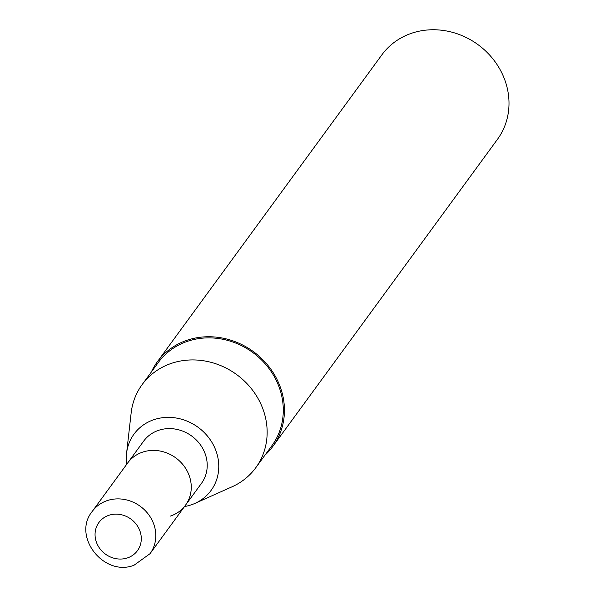 <?xml version="1.0" encoding="UTF-8"?>
<svg xmlns="http://www.w3.org/2000/svg" width="595" height="595" viewBox="0 0 595 595"><rect width="100%" height="100%" fill="white"/><g stroke="black" fill="none" stroke-linecap="round" stroke-linejoin="round"><path stroke-width="0.89" d="M170.311 516.11A35.797 32.494 -143.8 0 0 185.476 505.222L201.43 483.408A35.797 32.494 -143.8 0 0 199.161 443.156A35.797 32.494 -143.8 0 0 158.813 430.252A35.797 32.494 -143.8 0 0 143.648 441.14L92.24 511.425C71.824 536.177 103.775 577.105 133.994 565.25L150.022 553.692A35.797 32.494 -143.8 0 0 147.746 513.44A35.797 32.494 -143.8 0 0 107.405 500.536A35.797 32.494 -143.8 0 0 92.24 511.425M142.86 452.059A35.797 32.494 -143.8 0 0 127.694 462.955A35.797 32.494 -143.8 0 1 142.86 452.059A35.797 32.494 -143.8 0 1 183.201 464.97A35.797 32.494 -143.8 0 1 185.476 505.222A35.797 32.494 -143.8 0 0 183.201 464.97A35.797 32.494 -143.8 0 0 142.86 452.059M264.931 455.205A71.586 64.989 -143.8 0 0 272.867 446.369L497.427 139.379A71.586 64.989 -143.8 0 0 492.883 58.868A71.586 64.989 -143.8 0 0 412.194 33.06A71.586 64.989 -143.8 0 0 381.864 54.844L157.303 361.842A71.586 64.989 -143.8 0 0 151.294 372.083M272.867 446.369A71.586 64.989 -143.8 0 0 268.323 365.865A71.586 64.989 -143.8 0 0 187.633 340.057A71.586 64.989 -143.8 0 0 157.303 361.842M184.51 506.538A47.726 43.323 -143.8 0 0 190.839 504.977A47.726 43.323 -143.8 0 0 194.974 503.377L232.043 486.799A70.396 63.903 -143.8 0 0 255.768 467.73L271.908 445.67A70.396 63.903 -143.8 0 0 267.438 366.505A70.396 63.903 -143.8 0 0 188.094 341.121A70.396 63.903 -143.8 0 0 158.27 362.548L142.131 384.608A70.396 63.903 -143.8 0 0 131.145 412.989L126.571 453.345A47.726 43.323 -143.8 0 0 126.728 464.271M255.768 467.73A70.396 63.903 -143.8 0 0 251.298 388.565A70.396 63.903 -143.8 0 0 171.955 363.181A70.396 63.903 -143.8 0 0 142.131 384.608M194.974 503.377A47.726 43.323 -143.8 0 0 214.036 446.257A47.726 43.323 -143.8 0 0 154.239 419.572A47.726 43.323 -143.8 0 0 126.571 453.345M109.026 515.248A23.86 21.665 -143.8 0 0 96.94 543.555A23.86 21.665 -143.8 0 0 127.323 557.954A23.86 21.665 -143.8 0 0 139.409 529.647A23.86 21.665 -143.8 0 0 109.026 515.248M185.476 505.222L150.022 553.692"/></g></svg>
